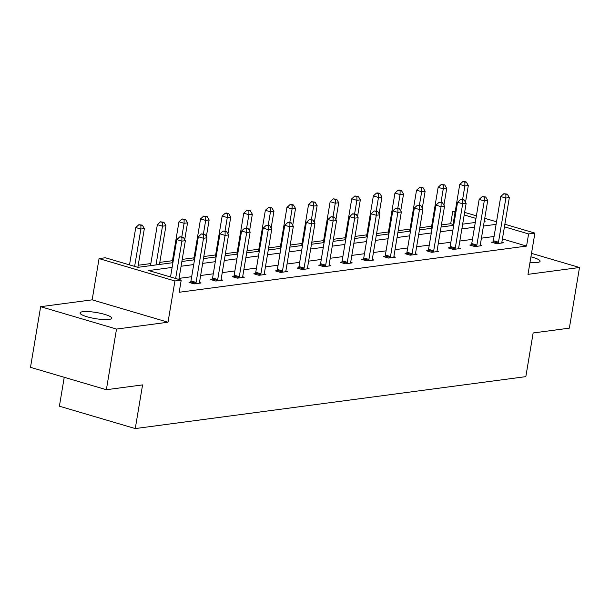 <?xml version="1.0" encoding="UTF-8"?>
<svg xmlns="http://www.w3.org/2000/svg" width="610" height="610" viewBox="0 0 610 610"><rect width="100%" height="100%" fill="white"/><g stroke="black" fill="none" stroke-linecap="round" stroke-linejoin="round"><path stroke-width="0.91" d="M530.929 256.833A16.043 3.103 -170.5 0 1 540.086 261.263A16.043 3.103 -170.5 0 1 537.387 262.483A16.043 3.103 -170.5 0 1 529.983 262.46M109.015 319.442A16.043 3.103 -170.5 0 1 91.012 317.779A16.043 3.103 -170.5 0 1 80.062 312.93A16.043 3.103 -170.5 0 1 82.769 311.702A16.043 3.103 -170.5 0 1 100.764 313.372A16.043 3.103 -170.5 0 1 111.714 318.222A16.043 3.103 -170.5 0 1 109.015 319.442M504.874 224.251L534.901 233.104L527.993 274.347L579.5 267.5L569.351 328.149L533.148 332.969L525.835 376.637L135.26 428.571L142.572 384.902L106.361 389.714L30.5 367.342L40.649 306.685L116.518 329.065L168.017 322.217L174.917 280.974L99.056 258.594L105.355 257.755L137.852 267.34L172.912 262.681M106.361 389.714L116.518 329.065M579.5 267.5L531.508 253.348M168.017 322.217L92.156 299.838L40.649 306.685M92.156 299.838L99.056 258.594M453.055 224.388L450.706 223.695L441.404 224.93M431.628 226.234L419.81 227.804M410.034 229.108L398.208 230.679M388.433 231.975L376.606 233.546M366.831 234.85L355.012 236.421M345.237 237.725L333.411 239.295M323.635 240.592L311.817 242.162M302.034 243.466L290.215 245.037M280.44 246.341L268.613 247.912M258.838 249.208L247.019 250.779M237.244 252.083L225.418 253.653M215.643 254.95L203.824 256.528M194.041 257.824L182.222 259.395M172.447 260.699L159.812 262.376M150.845 263.566L138.211 265.251M450.706 223.695L452.734 211.563L455.258 211.228M64.233 377.293L59.399 406.199L135.26 428.571M471.37 244.854L469.814 245.06L474.946 246.577L481.87 245.655L480.291 245.189M428.167 250.603L426.619 250.809L431.743 252.319L438.666 251.396L437.095 250.931M384.971 256.345L383.423 256.551L388.547 258.06L395.471 257.145L393.892 256.68M341.775 262.087L340.227 262.292L345.351 263.81L352.275 262.887L350.697 262.422M298.58 267.836L297.032 268.042L302.156 269.551L309.079 268.629L307.501 268.164M255.376 273.577L253.829 273.783L258.96 275.293L265.876 274.378L264.305 273.913M212.181 279.319L210.633 279.525L215.757 281.042L222.68 280.12L221.11 279.654M494.062 236.489L481.427 238.167M472.468 239.356L459.826 241.041M450.866 242.231L438.232 243.908M429.265 245.106L416.63 246.783M407.671 247.973L395.036 249.658M386.069 250.847L373.434 252.525M364.467 253.722L351.833 255.399M342.873 256.589L330.239 258.274M321.272 259.463L308.637 261.141M299.678 262.338L287.035 264.016M278.076 265.205L265.441 266.89M256.474 268.08L243.84 269.757M234.881 270.954L222.246 272.632M213.279 273.821L200.644 275.506M191.685 276.696L179.043 278.373M172.111 267.439L148.718 270.55L181.223 280.135L179.188 292.266L526.567 246.074L502.411 238.945M190.587 282.194L189.039 282.399L194.163 283.909L201.087 282.994L199.508 282.529M233.782 276.452L232.235 276.658L237.359 278.168L244.282 277.245L242.704 276.78M276.978 270.703L275.43 270.909L280.554 272.426L287.478 271.503L285.899 271.038M320.174 264.961L318.626 265.167L323.75 266.677L330.673 265.762L329.103 265.297M363.377 259.219L361.821 259.425L366.953 260.935L373.877 260.012L372.298 259.547M406.573 253.47L405.025 253.676L410.149 255.194L417.072 254.271L415.494 253.806M449.768 247.729L448.22 247.935L453.344 249.444L460.268 248.529L458.689 248.064M492.964 241.987L491.416 242.193L496.54 243.703L503.463 242.78L501.885 242.315M181.223 280.135L174.917 280.974M534.901 233.104L528.596 233.943L504.447 226.813M526.567 246.074L528.596 233.943M496.09 224.358L483.455 226.035M474.496 227.225L461.861 228.91M452.894 230.1L440.26 231.777M431.3 232.974L418.658 234.652M409.699 235.841L397.064 237.526M388.097 238.716L375.463 240.393M366.503 241.59L353.869 243.268M344.902 244.458L332.267 246.143M323.308 247.332L310.665 249.01M301.706 250.207L289.071 251.884M280.104 253.074L267.47 254.759M258.51 255.948L245.876 257.626M236.909 258.823L224.274 260.5M215.307 261.69L202.672 263.375M193.713 264.565L181.078 266.242M464.622 212.379L476.395 215.848M484.752 218.311L496.525 221.788M484.256 221.277L485.232 221.148L484.317 220.881M475.968 218.418L464.195 214.949M455.083 212.257L452.734 211.563M181.871 261.492L194.506 259.807M203.473 258.617L216.108 256.94M225.067 255.742L237.702 254.065M246.669 252.875L259.303 251.19M268.263 250.001L280.905 248.323M289.864 247.126L302.499 245.449M311.466 244.259L324.101 242.574M333.06 241.385L345.695 239.707M354.662 238.51L367.296 236.833M376.263 235.643L388.898 233.958M397.857 232.768L410.492 231.091M419.459 229.894L432.093 228.216M441.053 227.027L453.695 225.342M462.654 224.152L475.289 222.475M175.642 278.488L181.894 241.133L185.356 240.675L178.867 279.441M170.518 276.978L176.77 239.623L181.894 241.133L181.925 237.389L183.305 237.206L179.874 236.787L181.925 237.389M179.874 236.787L176.77 239.623M185.356 240.675L183.305 237.206M137.86 267.34L144.349 228.582L140.887 229.04L135.763 227.53L129.511 264.885M140.918 225.296L142.298 225.113L138.867 224.694L140.918 225.296L140.887 229.04L134.635 266.395M142.298 225.113L144.349 228.582M135.763 227.53L138.867 224.694M195.711 283.703L195.848 283.337A2.509 1.311 106.4 0 0 196.1 282.422L203.496 238.266L206.95 237.801L199.561 281.957A2.509 1.311 106.4 0 0 199.516 282.849L199.539 283.2M190.358 282.788L190.724 281.828A2.509 1.311 106.4 0 0 190.976 280.905L198.364 236.749L203.496 238.266L203.519 234.514L204.907 234.331L201.468 233.912L203.519 234.514M201.468 233.912L198.364 236.749M206.95 237.801L204.907 234.331M217.312 280.836L217.45 280.47A2.509 1.311 106.4 0 0 217.701 279.548L225.09 235.391L228.552 234.934L221.163 279.09A2.509 1.311 106.4 0 0 221.11 279.982L221.133 280.325M211.952 279.914L212.326 278.953A2.509 1.311 106.4 0 0 212.577 278.038L219.966 233.882L225.09 235.391L225.12 231.648L226.501 231.464L223.069 231.045L225.12 231.648M223.069 231.045L219.966 233.882M228.552 234.934L226.501 231.464M159.462 264.473L165.943 225.708L162.481 226.173L157.357 224.655L150.495 265.663M162.512 222.421L163.899 222.238L160.46 221.819L162.512 222.421L162.481 226.173L156 264.931M163.899 222.238L165.943 225.708M157.357 224.655L160.46 221.819M184.738 239.623L187.544 222.841L184.083 223.298L178.959 221.788L172.096 262.788M184.113 219.554L185.493 219.371L182.062 218.944L184.113 219.554L184.083 223.298L181.826 236.771M185.493 219.371L187.544 222.841M178.959 221.788L182.062 218.944M238.906 277.962L239.051 277.596A2.509 1.311 106.4 0 0 239.303 276.673L246.692 232.517L250.153 232.059L242.765 276.216A2.509 1.311 106.4 0 0 242.711 277.108L242.734 277.451M233.554 277.047L233.92 276.086A2.509 1.311 106.4 0 0 234.171 275.163L241.56 231.007L246.692 232.517L246.714 228.773L248.102 228.59L244.671 228.171L246.714 228.773M244.671 228.171L241.56 231.007M250.153 232.059L248.102 228.59M206.333 236.756L209.146 219.966L205.684 220.423L200.553 218.914L193.698 259.921M205.707 216.68L207.095 216.497L203.664 216.077L205.707 216.68L205.684 220.423L203.427 233.897M207.095 216.497L209.146 219.966M200.553 218.914L203.664 216.077M260.508 275.087L260.645 274.721A2.509 1.311 106.4 0 0 260.897 273.806L268.286 229.65L271.747 229.185L264.359 273.341A2.509 1.311 106.4 0 0 264.305 274.233L264.328 274.584M255.148 274.172L255.521 273.211A2.509 1.311 106.4 0 0 255.773 272.289L263.162 228.132L268.286 229.65L268.316 225.898L269.704 225.715L266.265 225.296L268.316 225.898M266.265 225.296L263.162 228.132M271.747 229.185L269.704 225.715M227.934 233.882L230.74 217.091L227.278 217.556L222.154 216.039L215.292 257.046M227.309 213.805L228.697 213.622L226.645 213.02L225.258 213.203L227.309 213.805L227.278 217.556L225.029 231.03M228.697 213.622L230.74 217.091M222.154 216.039L225.258 213.203M282.102 272.22L282.247 271.854A2.509 1.311 106.4 0 0 282.499 270.931L289.887 226.775L293.349 226.318L285.96 270.474A2.509 1.311 106.4 0 0 285.907 271.366L285.93 271.709M276.749 271.298L277.123 270.337A2.509 1.311 106.4 0 0 277.375 269.422L284.763 225.265L289.887 226.775L289.918 223.031L291.298 222.848L287.867 222.429L289.918 223.031M287.867 222.429L284.763 225.265M293.349 226.318L291.298 222.848M249.528 231.007L252.342 214.224L248.88 214.682L243.756 213.172L236.893 254.172M248.91 210.938L250.291 210.755L246.859 210.328L248.91 210.938L248.88 214.682L246.623 228.155M250.291 210.755L252.342 214.224M243.756 213.172L246.859 210.328M303.704 269.346L303.841 268.979A2.509 1.311 106.4 0 0 304.093 268.057L311.489 223.9L314.943 223.443L307.554 267.599A2.509 1.311 106.4 0 0 307.509 268.491L307.531 268.835M298.351 268.43L298.717 267.47A2.509 1.311 106.4 0 0 298.969 266.547L306.357 222.391L311.489 223.9L311.512 220.157L312.899 219.974L309.461 219.554L311.512 220.157M309.461 219.554L306.357 222.391M314.943 223.443L312.899 219.974M271.13 228.14L273.936 211.35L270.482 211.807L265.35 210.297L258.488 251.305M270.504 208.063L271.892 207.88L268.453 207.461L270.504 208.063L270.482 211.807L268.225 225.281M271.892 207.88L273.936 211.35M265.35 210.297L268.453 207.461M325.305 266.471L325.443 266.105A2.509 1.311 106.4 0 0 325.694 265.19L333.083 221.033L336.545 220.568L329.156 264.725A2.509 1.311 106.4 0 0 329.103 265.617L329.125 265.968M319.945 265.556L320.319 264.595A2.509 1.311 106.4 0 0 320.57 263.673L327.959 219.516L333.083 221.033L333.113 217.29L334.493 217.099L331.062 216.68L333.113 217.29M331.062 216.68L327.959 219.516M336.545 220.568L334.493 217.099M292.731 225.265L295.537 208.475L292.076 208.94L286.952 207.423L280.089 248.43M292.106 205.189L293.486 205.006L291.443 204.403L290.055 204.586L292.106 205.189L292.076 208.94L289.819 222.414M293.486 205.006L295.537 208.475M286.952 207.423L290.055 204.586M346.899 263.604L347.044 263.238A2.509 1.311 106.4 0 0 347.296 262.315L354.685 218.159L358.146 217.701L350.758 261.858A2.509 1.311 106.4 0 0 350.704 262.75L350.727 263.093M341.547 262.681L341.913 261.721A2.509 1.311 106.4 0 0 342.164 260.805L349.56 216.649L354.685 218.159L354.707 214.415L356.095 214.232L352.664 213.813L354.707 214.415M352.664 213.813L349.56 216.649M358.146 217.701L356.095 214.232M314.325 222.391L317.139 205.608L313.677 206.066L308.546 204.556L301.691 245.555M313.7 202.322L315.088 202.139L311.657 201.712L313.7 202.322L313.677 206.066L311.42 219.539M315.088 202.139L317.139 205.608M308.546 204.556L311.657 201.712M368.501 260.729L368.638 260.363A2.509 1.311 106.4 0 0 368.89 259.441L376.279 215.284L379.74 214.827L372.352 258.983A2.509 1.311 106.4 0 0 372.298 259.875L372.321 260.218M363.141 259.814L363.514 258.853A2.509 1.311 106.4 0 0 363.766 257.931L371.154 213.774L376.279 215.284L376.309 211.54L377.697 211.357L374.258 210.938L376.309 211.54M374.258 210.938L371.154 213.774M379.74 214.827L377.697 211.357M390.095 257.855L390.24 257.489A2.509 1.311 106.4 0 0 390.491 256.574L397.88 212.417L401.342 211.952L393.953 256.108A2.509 1.311 106.4 0 0 393.9 257.001L393.923 257.351M384.742 256.94L385.116 255.979A2.509 1.311 106.4 0 0 385.367 255.056L392.756 210.9L397.88 212.417L397.911 208.673L399.291 208.483L395.859 208.063L397.911 208.673M395.859 208.063L392.756 210.9M401.342 211.952L399.291 208.483M411.697 254.988L411.841 254.622A2.509 1.311 106.4 0 0 412.093 253.699L419.482 209.543L422.943 209.085L415.547 253.242A2.509 1.311 106.4 0 0 415.501 254.134L415.524 254.477M406.344 254.065L406.71 253.104A2.509 1.311 106.4 0 0 406.962 252.189L414.35 208.033L419.482 209.543L419.505 205.799L420.892 205.616L417.453 205.196L419.505 205.799M417.453 205.196L414.35 208.033M422.943 209.085L420.892 205.616M433.298 252.113L433.435 251.747A2.509 1.311 106.4 0 0 433.687 250.824L441.076 206.668L444.537 206.21L437.149 250.367A2.509 1.311 106.4 0 0 437.095 251.259L437.118 251.602M427.938 251.198L428.312 250.237A2.509 1.311 106.4 0 0 428.563 249.315L435.952 205.158L441.076 206.668L441.106 202.924L442.486 202.741L439.055 202.322L441.106 202.924M439.055 202.322L435.952 205.158M444.537 206.21L442.486 202.741M454.892 249.238L455.037 248.872A2.509 1.311 106.4 0 0 455.289 247.957L462.677 203.801L466.139 203.336L458.75 247.492A2.509 1.311 106.4 0 0 458.697 248.384L458.72 248.735M449.539 248.323L449.905 247.363A2.509 1.311 106.4 0 0 450.157 246.44L457.553 202.284L462.677 203.801L462.708 200.057L464.088 199.867L460.657 199.447L462.708 200.057M460.657 199.447L457.553 202.284M466.139 203.336L464.088 199.867M476.494 246.371L476.631 246.005A2.509 1.311 106.4 0 0 476.883 245.083L484.271 200.926L487.733 200.469L480.344 244.625A2.509 1.311 106.4 0 0 480.299 245.517L480.314 245.86M471.133 245.449L471.507 244.488A2.509 1.311 106.4 0 0 471.759 243.573L479.147 199.417L484.271 200.926L484.302 197.183L485.69 197L482.251 196.58L484.302 197.183M482.251 196.58L479.147 199.417M487.733 200.469L485.69 197M335.927 219.524L338.733 202.733L335.271 203.191L330.147 201.681L323.285 242.688M335.302 199.447L336.69 199.264L333.251 198.845L335.302 199.447L335.271 203.191L333.022 216.664M336.69 199.264L338.733 202.733M330.147 201.681L333.251 198.845M357.521 216.649L360.335 199.859L356.873 200.324L351.749 198.807L344.886 239.814M356.903 196.572L358.284 196.389L354.852 195.97L356.903 196.572L356.873 200.324L354.616 213.797M358.284 196.389L360.335 199.859M351.749 198.807L354.852 195.97M379.123 213.774L381.929 196.992L378.474 197.449L373.343 195.94L366.48 236.939M378.497 193.705L379.885 193.523L377.834 192.912L376.446 193.095L378.497 193.705L378.474 197.449L376.217 210.923M379.885 193.523L381.929 196.992M373.343 195.94L376.446 193.095M400.724 210.907L403.53 194.117L400.068 194.575L394.945 193.065L388.082 234.072M400.099 190.831L401.479 190.648L399.436 190.046L398.048 190.228L400.099 190.831L400.068 194.575L397.812 208.048M401.479 190.648L403.53 194.117M394.945 193.065L398.048 190.228M422.318 208.033L425.132 191.243L421.67 191.708L416.538 190.19L409.684 231.198M421.693 187.956L423.081 187.773L419.649 187.354L421.693 187.956L421.67 191.708L419.413 205.181M423.081 187.773L425.132 191.243M416.538 190.19L419.649 187.354M443.92 205.158L446.726 188.376L443.264 188.833L438.14 187.323L431.278 228.323M443.295 185.089L444.682 184.906L441.243 184.479L443.295 185.089L443.264 188.833L441.015 202.306M444.682 184.906L446.726 188.376M438.14 187.323L441.243 184.479M498.088 243.497L498.233 243.131A2.509 1.311 106.4 0 0 498.484 242.208L505.873 198.052L509.335 197.594L501.946 241.751A2.509 1.311 106.4 0 0 501.893 242.643L501.916 242.986M492.735 242.582L493.109 241.621A2.509 1.311 106.4 0 0 493.36 240.698L500.749 196.542L505.873 198.052L505.904 194.308L507.284 194.125L503.852 193.705L505.904 194.308M503.852 193.705L500.749 196.542M509.335 197.594L507.284 194.125M465.514 202.291L468.327 185.501L464.866 185.958L459.742 184.449L452.879 225.456M464.896 182.215L466.276 182.032L464.225 181.429L462.845 181.612L464.896 182.215L464.866 185.958L462.609 199.432M466.276 182.032L468.327 185.501M459.742 184.449L462.845 181.612M195.848 283.337L190.724 281.828M196.1 282.422L190.976 280.905M217.45 280.47L212.326 278.953M217.701 279.548L212.577 278.038M239.051 277.596L233.92 276.086M239.303 276.673L234.171 275.163M260.645 274.721L255.521 273.211M260.897 273.806L255.773 272.289M282.247 271.854L277.123 270.337M282.499 270.931L277.375 269.422M303.841 268.979L298.717 267.47M304.093 268.057L298.969 266.547M325.443 266.105L320.319 264.595M325.694 265.19L320.57 263.673M347.044 263.238L341.913 261.721M347.296 262.315L342.164 260.805M368.638 260.363L363.514 258.853M368.89 259.441L363.766 257.931M390.24 257.489L385.116 255.979M390.491 256.574L385.367 255.056M411.841 254.622L406.71 253.104M412.093 253.699L406.962 252.189M433.435 251.747L428.312 250.237M433.687 250.824L428.563 249.315M455.037 248.872L449.905 247.363M455.289 247.957L450.157 246.44M476.631 246.005L471.507 244.488M476.883 245.083L471.759 243.573M498.233 243.131L493.109 241.621M498.484 242.208L493.36 240.698"/></g></svg>
